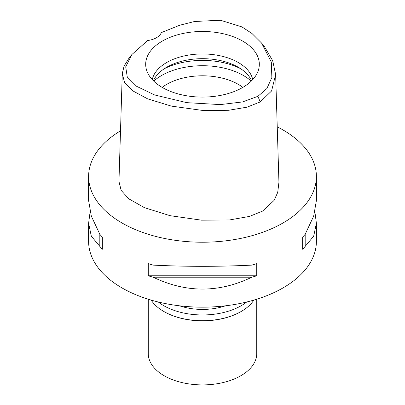<?xml version="1.0" encoding="UTF-8"?>
<svg xmlns="http://www.w3.org/2000/svg" width="405" height="405" viewBox="0 0 405 405"><rect width="100%" height="100%" fill="white"/><g stroke="black" fill="none" stroke-linecap="round" stroke-linejoin="round"><path stroke-width="0.61" d="M147.628 40.525A18.078 10.439 0 0 0 156.482 37.716A18.078 10.439 0 0 0 161.342 32.608L179.704 25.237L194.694 21.47L220.528 20.25L241.947 26.917L251.961 33.468L261.625 43.117L271.309 62.036L271.856 77.542L266.885 88.548L257.945 96.294L242.534 101.939L220.279 104.596L186.801 102.662L154.578 94.942L136.632 86.316L127.261 76.985L125.707 66.81L131.909 54.508L147.628 40.525M242.676 87.48A56.816 32.805 0 0 0 258.289 70.5A56.816 32.805 0 0 0 229.139 35.311A56.816 32.805 0 0 0 162.324 41.087A56.816 32.805 0 0 0 146.711 70.5A56.816 32.805 0 0 0 185.849 95.651A56.816 32.805 0 0 0 242.676 87.48M261.625 43.117L264.495 46.717L272.681 60.694L275.638 74.485L271.598 90.953L260.182 101.949L247.05 107.168L228.415 110.302L203.528 110.565L171.269 106.095L147.445 98.754L132.799 90.877L124.583 82.488L122.259 73.725L124.077 66.126L129.033 58.107L131.909 54.508M122.259 73.725L118.959 181.506L121.166 190.411L128.836 198.84L144.408 207.649L169.999 215.668L201.589 220.178L229.62 219.94L249.48 216.422L262.516 211.116L274.079 200.419L277.719 192.41L278.939 182.27L275.638 74.485M277.243 126.851A113.891 65.752 180 0 1 316.391 176.464A113.891 65.752 180 0 1 283.034 222.958A113.891 65.752 180 0 1 158.917 237.214A113.891 65.752 180 0 1 88.609 176.464A113.891 65.752 180 0 1 120.513 130.825M90.107 211.891L88.609 223.226L88.609 241.41A113.891 65.752 0 0 0 158.917 302.16A113.891 65.752 0 0 0 283.034 287.904A113.891 65.752 0 0 0 316.391 241.41L316.391 223.226L314.893 211.891M302.651 249.247L302.651 237.148L302.651 249.247A113.891 65.752 180 0 0 305.183 246.382L313.693 236.176L316.391 223.226M302.651 237.148A113.891 65.752 0 0 0 305.183 234.277L313.693 216.047L316.391 200.556L316.391 176.464M88.609 176.464L88.609 200.556L91.307 216.047L99.817 234.277A113.891 65.752 0 0 0 102.349 237.148L102.349 249.247L102.349 237.148M102.349 249.247A113.891 65.752 180 0 1 99.817 246.382L91.307 236.176L88.609 223.226M148.27 275.764L148.27 263.66A113.891 65.752 0 0 0 153.237 265.123C186.077 266.718 218.923 266.718 251.763 265.123A113.891 65.752 0 0 0 256.729 263.66L256.729 275.764A113.891 65.752 180 0 1 251.763 277.228C218.923 293.012 186.077 293.012 153.237 277.228A113.891 65.752 180 0 1 148.27 275.764L256.729 275.764M242.848 87.379A50.62 29.226 0 0 0 166.708 84.361A50.62 29.226 0 0 0 162.152 87.379M153.753 81.137A57.849 33.397 180 0 1 161.595 75.502A57.849 33.397 180 0 1 251.247 81.137M153.404 80.792A50.62 29.226 180 0 1 166.708 67.235A50.62 29.226 180 0 1 215.997 59.737A50.62 29.226 180 0 1 251.596 80.792M252.74 79.608A50.62 29.226 0 0 0 218.973 55.546A50.62 29.226 0 0 0 166.708 62.512A50.62 29.226 0 0 0 152.26 79.608M99.817 234.277L99.817 246.382M153.237 277.228L251.763 277.228M305.183 246.382L305.183 234.277M179.582 305.821A45.193 26.092 0 0 0 225.418 305.821M148.265 299.229L148.265 353.59A54.235 31.312 0 0 0 181.744 382.517A54.235 31.312 0 0 0 240.848 375.729A54.235 31.312 0 0 0 256.735 353.59L256.735 299.229M240.848 311.668L241.233 311.45L240.848 311.668A54.235 31.312 180 0 1 164.152 311.668L163.767 311.45A54.776 31.625 0 0 0 241.233 311.45L241.233 311.45A54.776 31.625 0 0 0 253.844 300.105M151.156 300.105A54.776 31.625 0 0 0 163.767 311.45M246.696 302.008A54.776 31.625 180 0 1 241.233 305.694A54.776 31.625 180 0 1 158.304 302.008M260.182 101.949L257.945 96.294M240.676 68.713A57.849 33.397 0 0 0 164.324 68.713"/></g></svg>
